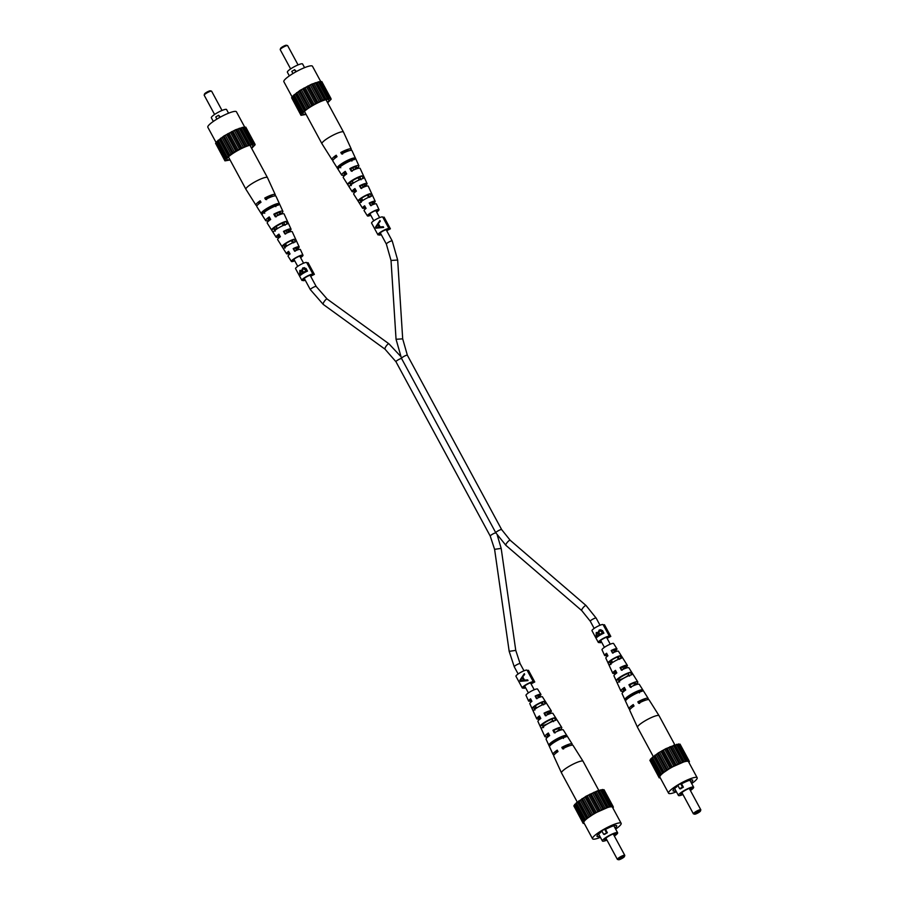<?xml version="1.0" encoding="UTF-8"?>
<svg xmlns="http://www.w3.org/2000/svg" width="905" height="905" viewBox="0 0 905 905"><rect width="100%" height="100%" fill="white"/><g stroke="black" fill="none" stroke-linecap="round" stroke-linejoin="round"><path stroke-width="1.36" d="M267.394 210.107A3.326 0.611 -28.4 0 1 269.939 208.161A3.326 0.611 -28.4 0 1 273.095 206.985A3.326 0.611 -28.4 0 1 273.152 206.996M349.172 161.441A3.326 0.611 151.6 0 0 349.115 161.429A3.326 0.611 151.6 0 0 345.97 162.606A3.326 0.611 151.6 0 0 343.414 164.552M700.3 810.812A3.382 0.611 151.6 0 0 696.567 812.317A3.382 0.611 151.6 0 0 694.621 814.183A3.382 0.611 151.6 0 0 694.667 814.195A3.382 0.611 151.6 0 0 697.857 813.007A3.382 0.611 151.6 0 0 700.459 811.027A3.382 0.611 151.6 0 0 700.3 810.812M693.558 813.889A4.22 0.769 -28.4 0 1 693.501 813.878A4.22 0.769 -28.4 0 1 693.377 813.787A4.22 0.769 -28.4 0 1 696.284 811.344A4.22 0.769 -28.4 0 1 700.606 809.658A4.22 0.769 -28.4 0 1 700.798 809.76A4.22 0.769 -28.4 0 1 700.809 809.93L700.459 811.027M700.798 809.76L689.35 788.583A4.22 0.769 151.6 0 0 689.158 788.481A4.22 0.769 151.6 0 0 689.01 788.47M681.906 792.542A4.22 0.769 151.6 0 0 681.918 792.599L693.377 813.787M690.221 790.201A6.742 1.233 151.6 0 0 692.359 787.712A6.742 1.233 151.6 0 0 692.155 787.644A6.742 1.233 151.6 0 0 685.549 790.156A6.742 1.233 151.6 0 0 680.56 794.092A6.742 1.233 151.6 0 0 680.888 794.398A6.742 1.233 151.6 0 0 682.709 794.07M680.933 793.425A6.256 1.143 151.6 0 0 682.257 793.221M689.78 789.375A6.256 1.143 151.6 0 0 691.59 787.667M690.402 790.518A8.654 1.572 151.6 0 0 693.649 787.203A8.654 1.572 151.6 0 0 693.253 786.988A8.654 1.572 151.6 0 0 684.384 790.427A8.654 1.572 151.6 0 0 678.411 795.438A8.654 1.572 151.6 0 0 678.807 795.653A8.654 1.572 151.6 0 0 682.97 794.545M683.377 787.18L682.472 787.045L679.655 788.73L680.56 788.866A8.654 1.572 -28.4 0 1 683.377 787.18L681.261 783.255M691.103 782.497A11.188 2.036 151.6 0 0 692.71 780.155A11.188 2.036 151.6 0 0 692.201 779.884A11.188 2.036 151.6 0 0 682.653 783.278L681.51 783.108L675.73 786.569L676.872 786.739A11.188 2.036 151.6 0 0 673.026 790.8A11.188 2.036 151.6 0 0 675.865 790.732M691.68 783.56A16.256 2.964 151.6 0 0 697.167 777.746A16.256 2.964 151.6 0 0 696.431 777.35A16.256 2.964 151.6 0 0 679.768 783.809A16.256 2.964 151.6 0 0 668.569 793.21A16.256 2.964 151.6 0 0 669.304 793.606A16.256 2.964 151.6 0 0 676.442 791.796M697.167 777.746L688.479 761.671A16.256 2.964 151.6 0 0 687.743 761.275A16.256 2.964 151.6 0 0 671.08 767.734A16.256 2.964 151.6 0 0 659.881 777.135L668.569 793.21M682.472 787.045L680.628 783.64M679.655 788.73L677.811 785.325M660.141 777.621L659.225 777.87L659.609 777.033L658.931 777.101L661.408 774.069L671.069 767.531L685.571 761.139L689.124 760.935L688.796 762.248M678.965 744.385L680.04 744.136L689.124 760.935M659.225 777.87L650.22 760.981M658.931 777.101L649.847 760.291L650.797 759.374M659.677 775.8L650.593 759.001L658.218 752.983L665.956 748.605L678.727 743.944L687.811 760.743M679.078 744.408L688.162 761.207M677.551 744.385L686.635 761.196M689.429 761.716L689.056 761.026M650.65 759.623L659.734 776.422M661.408 774.069L652.324 757.259M652.301 757.587L661.385 774.397M651.657 758.243L660.741 775.042M664.01 772.01L654.926 755.211M654.553 755.709L663.637 772.519M653.58 756.478L662.664 773.277M667.302 769.782L658.218 752.983M657.516 753.616L666.6 770.427M656.283 754.453L665.367 771.264M671.069 767.531L661.985 750.731M661.001 751.455L670.085 768.266M659.587 752.304L668.671 769.103M675.04 765.404L665.956 748.605M664.756 749.374L673.84 766.184M663.263 750.177L672.347 766.976M678.954 763.549L669.87 746.749M668.535 747.519L677.619 764.318M667.076 748.209L676.159 765.008M682.551 762.089L673.467 745.29M672.087 746.003L681.171 762.802M670.741 746.546L679.825 763.345M685.571 761.139L676.488 744.329M675.164 744.928L684.248 761.739M674.033 745.29L683.117 762.089M676.702 744.532L685.786 761.343M676.521 786.094L676.872 786.739M653.342 756.625L637.539 727.382A12.251 2.229 -28.4 0 1 637.527 727.36A12.251 2.229 -28.4 0 1 644.733 721.025A12.251 2.229 -28.4 0 1 658.523 715.436A12.251 2.229 -28.4 0 1 659.066 715.708A12.251 2.229 -28.4 0 1 659.078 715.731L674.915 745.007M615.717 670.797A6.188 1.131 151.6 0 0 614.619 672.268A6.188 1.131 151.6 0 0 616.429 672.166M633.602 705.221A7.579 1.38 151.6 0 0 631.962 707.258A7.579 1.38 151.6 0 0 632.12 707.405M624.665 688.015A6.889 1.256 151.6 0 0 623.285 689.757A6.889 1.256 151.6 0 0 625.479 689.587M606.791 653.58A5.498 1.007 151.6 0 0 605.943 654.768A5.498 1.007 151.6 0 0 607.379 654.734M612.221 661.804A5.792 1.052 -28.4 0 1 611.305 662.132L611.757 663.048M628.839 674.858A6.493 1.188 -28.4 0 1 625.909 676.917A6.493 1.188 -28.4 0 1 619.936 679.678L620.287 680.402M627.742 698.558L627.516 698.106A7.229 1.312 -28.4 0 1 631.781 694.576A7.229 1.312 -28.4 0 1 638.636 691.443L639.484 692.868M619.597 682.053L618.319 679.44A6.493 1.188 -28.4 0 1 622.12 676.352A6.493 1.188 -28.4 0 1 628.093 673.58L629.575 676.08M610.966 664.496L609.687 661.883A5.792 1.052 -28.4 0 1 613.047 659.213A5.792 1.052 -28.4 0 1 618.16 656.804L619.642 659.304M637.527 727.36L629.733 710.335A11.007 2.002 -28.4 0 1 634.02 706.024L633.262 704.576A10.894 1.991 151.6 0 0 629.032 708.819L622.108 693.683A9.785 1.787 -28.4 0 1 625.706 690.006L624.371 687.461A9.593 1.753 151.6 0 0 620.898 691.035L613.975 675.911A8.496 1.55 -28.4 0 1 616.814 672.901L615.491 670.356A8.303 1.516 151.6 0 0 612.753 673.252A8.303 1.516 151.6 0 0 616.656 672.607M629.032 708.819A10.894 1.991 151.6 0 0 630.253 709.101M620.898 691.035A9.593 1.753 151.6 0 0 625.185 690.379M612.753 673.252L605.83 658.127A7.195 1.312 -28.4 0 1 607.934 655.797L606.61 653.252A7.002 1.278 151.6 0 0 604.619 655.48A7.002 1.278 151.6 0 0 607.56 655.062M615.355 651.781L614.948 651.068A7.002 1.278 151.6 0 0 616.939 648.817L613.613 643.534A6.584 1.199 151.6 0 0 605.898 646.396A6.584 1.199 151.6 0 0 602.017 649.801L604.619 655.48M612.402 662.132A7.557 1.38 -28.4 0 1 611.497 662.505M621.124 679.825A8.846 1.618 -28.4 0 1 620.197 680.198M631.667 695.9A10.34 1.889 151.6 0 0 625.559 701.217L624.869 699.689A10.226 1.867 -28.4 0 1 630.909 694.452A10.226 1.867 -28.4 0 1 641.294 689.848L642.177 691.25A10.34 1.889 151.6 0 0 631.667 695.9M622.764 678.795A9.05 1.652 151.6 0 0 617.402 683.366L616.192 680.707A8.846 1.618 -28.4 0 1 621.43 676.239A8.846 1.618 -28.4 0 1 630.208 672.313L631.769 674.768A9.05 1.652 151.6 0 0 622.764 678.795M613.861 661.679A7.749 1.414 151.6 0 0 609.269 665.514L608.058 662.856A7.557 1.38 -28.4 0 1 612.527 659.134A7.557 1.38 -28.4 0 1 619.778 655.831L621.339 658.286A7.749 1.414 151.6 0 0 613.861 661.679M629.145 675.356A8.846 1.618 -28.4 0 1 628.274 675.956M619.099 658.388A7.557 1.38 -28.4 0 1 618.251 658.976M647.776 699.633A10.894 1.991 151.6 0 0 648.206 698.456A10.894 1.991 151.6 0 0 637.844 701.827L638.602 703.287A11.007 2.002 -28.4 0 1 649.089 699.87L659.066 715.708M634.88 685.13A9.593 1.753 151.6 0 0 637.776 681.906A9.593 1.753 151.6 0 0 628.952 684.723L630.276 687.268A9.785 1.787 -28.4 0 1 639.326 684.372L648.206 698.456M624.801 668.58L624.642 668.297A8.303 1.516 151.6 0 0 627.357 665.367A8.303 1.516 151.6 0 0 620.072 667.607L621.396 670.164A8.496 1.55 -28.4 0 1 628.907 667.822L637.776 681.906M616.939 648.817A7.002 1.278 151.6 0 0 611.192 650.503L612.515 653.048A7.195 1.312 -28.4 0 1 618.488 651.283L627.357 665.367M618.884 658.014A5.792 1.052 -28.4 0 1 618.07 658.648M645.322 700.266A7.579 1.38 151.6 0 0 645.288 700.051A7.579 1.38 151.6 0 0 638.862 701.975L639.631 703.434M633.624 685.651L633.477 685.402A6.889 1.256 151.6 0 0 635.4 683.207A6.889 1.256 151.6 0 0 629.801 684.847L631.147 687.393M624.303 668.784L623.975 668.195A6.188 1.131 151.6 0 0 625.513 666.374A6.188 1.131 151.6 0 0 620.74 667.709L622.086 670.266M614.981 651.928L614.461 651A5.498 1.007 151.6 0 0 615.615 649.541A5.498 1.007 151.6 0 0 611.69 650.582L613.036 653.127M638.862 701.975L637.844 701.827M629.801 684.847L628.952 684.723M624.642 668.297L623.975 668.195M620.74 667.709L620.072 667.607M627.516 698.106L624.869 699.689M641.294 689.848L638.636 691.443M618.319 679.44L616.192 680.707M630.208 672.313L628.093 673.58M609.687 661.883L608.058 662.856M619.778 655.831L618.16 656.804M280.222 49.515L280.573 48.418A3.382 0.611 -28.4 0 1 283.175 46.438A3.382 0.611 -28.4 0 1 286.365 45.25A3.382 0.611 -28.4 0 1 286.41 45.261A3.382 0.611 -28.4 0 1 286.444 45.273L287.519 45.567A4.22 0.769 151.6 0 0 287.462 45.555A4.22 0.769 151.6 0 0 283.48 47.049A4.22 0.769 151.6 0 0 280.222 49.515A4.22 0.769 151.6 0 0 280.222 49.673L290.629 68.916M289.351 75.884L287.383 72.242A8.654 1.572 -28.4 0 1 293.344 67.23A8.654 1.572 -28.4 0 1 302.225 63.791A8.654 1.572 -28.4 0 1 302.609 64.006L304.578 67.649M292.949 73.543L291.783 71.382L294.6 69.696L296.433 71.529M327.418 102.344A14.785 2.692 151.6 0 0 328.82 99.663A14.785 2.692 151.6 0 0 328.266 99.448A14.785 2.692 151.6 0 0 313.549 105.082A14.785 2.692 151.6 0 0 302.87 113.691A14.785 2.692 151.6 0 0 303.594 114.234A14.785 2.692 151.6 0 0 305.879 113.996M292.236 97.197L283.853 81.699A16.256 2.964 -28.4 0 1 295.064 72.298A16.256 2.964 -28.4 0 1 311.727 65.839A16.256 2.964 -28.4 0 1 312.463 66.235L320.89 81.823M294.6 69.696L295.788 71.891M291.976 98.419L300.98 115.308L306.116 114.437M292.541 96.801L291.602 97.729L300.686 114.528L301.354 114.46L300.98 115.308M327.678 102.819L331.173 99.154L330.393 98.928L330.879 98.374L329.431 98.566L320.483 81.371L311.625 84.176L299.974 90.421L292.349 96.428L301.772 113.374L300.686 114.528M330.879 98.374L321.795 81.574L320.721 81.823M329.567 98.181L324.295 99.527L312.813 104.969L301.433 113.238M330.8 98.464L331.173 99.154M329.918 98.645L320.834 81.846M318.232 81.767L327.316 98.566M327.542 98.769L318.458 81.97M328.379 98.622L319.295 81.823M315.212 82.728L324.295 99.527M324.861 99.527L315.777 82.728M325.992 99.165L316.908 82.366M311.625 84.176L320.709 100.987M321.58 100.783L312.497 83.984M322.927 100.24L313.843 83.43M307.711 86.032L316.795 102.842M317.915 102.446L308.831 85.647M319.375 101.756L310.291 84.946M303.729 88.158L312.813 104.969M314.103 104.414L305.019 87.615M315.596 103.611L306.512 86.812M299.974 90.421L309.058 107.22M310.426 106.541L301.342 89.742M311.829 105.693L302.745 88.894M296.682 92.649L305.766 109.448M307.123 108.691L298.039 91.891M308.356 107.853L299.272 91.054M294.08 94.697L303.164 111.496M304.408 110.715L295.324 93.916M305.392 109.946L296.308 93.147M302.496 112.48L293.412 95.681M303.141 111.824L294.057 95.025M301.489 113.86L292.406 97.05M298.062 64.9L287.654 45.657A4.22 0.769 151.6 0 0 287.519 45.567M350.767 150.343A11.007 2.002 151.6 0 0 351.298 149.11L343.504 132.085A12.251 2.229 151.6 0 0 343.493 132.062A12.251 2.229 151.6 0 0 342.938 131.768A12.251 2.229 151.6 0 0 329.149 137.356A12.251 2.229 151.6 0 0 321.942 143.714A12.251 2.229 151.6 0 0 321.954 143.737L304.442 111.338M361.627 188.5L360.213 185.944A6.301 1.143 151.6 0 1 365.122 184.575A6.301 1.143 151.6 0 1 363.516 186.441L363.844 187.052M342.622 154.099L341.819 152.64A7.636 1.391 151.6 0 1 348.323 150.694A7.636 1.391 151.6 0 1 348.346 150.943M352.124 171.305L350.71 168.737A6.991 1.278 151.6 0 1 356.446 167.074A6.991 1.278 151.6 0 1 354.455 169.303L354.602 169.574M371.141 205.707L369.726 203.139A5.6 1.018 151.6 0 1 373.788 202.064A5.6 1.018 151.6 0 1 372.577 203.568L373.086 204.53M369.07 196A5.894 1.075 -28.4 0 1 368.256 196.623M360.473 178.511A6.595 1.199 -28.4 0 1 359.047 179.586M340.755 167.764L339.918 166.328A7.285 1.324 -28.4 0 1 344.217 162.776A7.285 1.324 -28.4 0 1 351.151 159.597L351.887 161.09M351.31 185.616L349.828 183.115A6.595 1.199 -28.4 0 1 353.708 179.971A6.595 1.199 -28.4 0 1 359.794 177.142L361.084 179.756M361.242 202.403L359.76 199.903A5.894 1.075 -28.4 0 1 363.188 197.166A5.894 1.075 -28.4 0 1 368.437 194.699L369.715 197.313M376.48 211.838A5.283 0.962 151.6 0 0 377.849 210.254A5.283 0.962 151.6 0 0 371.661 212.528A5.283 0.962 151.6 0 0 368.561 215.277A5.283 0.962 151.6 0 0 370.631 215.005M363.516 186.441L364.206 186.543A8.496 1.55 151.6 0 0 367.057 183.534A8.496 1.55 151.6 0 0 359.523 185.842L360.213 185.944M359.523 185.842L360.971 188.398A8.303 1.516 -28.4 0 1 368.267 186.181L375.19 201.317A7.195 1.312 151.6 0 0 369.206 203.059L369.726 203.139M351.298 149.11A11.007 2.002 151.6 0 0 340.789 152.481L341.819 152.64M340.789 152.481L341.615 153.952A10.894 1.991 -28.4 0 1 351.988 150.626L358.912 165.762A9.785 1.787 151.6 0 0 349.85 168.613L350.71 168.737M355.846 169.065A9.785 1.787 151.6 0 0 358.912 165.762M349.85 168.613L351.287 171.181A9.593 1.753 -28.4 0 1 360.133 168.409L367.057 183.534M372.577 203.568L373.086 203.648A7.195 1.312 151.6 0 0 375.19 201.317M373.086 203.648L373.471 204.383M369.206 203.059L370.654 205.627A7.002 1.278 -28.4 0 1 376.412 203.964L379.003 209.643A6.584 1.199 -28.4 0 1 376.616 212.098M370.767 215.254A6.584 1.199 -28.4 0 1 367.419 215.91A6.584 1.199 -28.4 0 1 371.288 212.471A6.584 1.199 -28.4 0 1 379.003 209.643M369.263 196.396A7.749 1.414 -28.4 0 1 368.437 196.962M360.733 179.043A9.05 1.652 -28.4 0 1 359.896 179.62M355.473 158.228L356.163 159.744M343.334 162.64A10.34 1.889 -28.4 0 1 353.844 157.99L354.534 159.506A10.226 1.867 151.6 0 0 344.149 164.099A10.226 1.867 151.6 0 0 338.108 169.348L337.226 167.945A10.34 1.889 -28.4 0 1 343.334 162.64M352.984 179.857A9.05 1.652 -28.4 0 1 361.989 175.83L363.21 178.489A8.846 1.618 151.6 0 0 354.432 182.425A8.846 1.618 151.6 0 0 349.183 186.894L347.633 184.439A9.05 1.652 -28.4 0 1 352.984 179.857M362.645 197.086A7.749 1.414 -28.4 0 1 370.122 193.681L371.333 196.351A7.557 1.38 151.6 0 0 364.093 199.654A7.557 1.38 151.6 0 0 359.624 203.365L358.063 200.91A7.749 1.414 -28.4 0 1 362.645 197.086M352.758 183.489A9.05 1.652 -28.4 0 1 351.762 183.885M362.588 200.129A7.749 1.414 -28.4 0 1 361.615 200.525M367.419 215.91L364.093 210.627A7.002 1.278 -28.4 0 1 366.073 208.376L364.625 205.808A7.195 1.312 151.6 0 0 362.543 208.161L353.663 194.077A8.303 1.516 -28.4 0 1 356.389 191.147L354.941 188.579A8.496 1.55 151.6 0 0 352.113 191.611L343.244 177.538A9.593 1.753 -28.4 0 1 346.706 173.918L345.269 171.35A9.785 1.787 151.6 0 0 341.694 175.072L332.825 160.988A10.894 1.991 -28.4 0 1 337.033 156.701L336.208 155.23A11.007 2.002 151.6 0 0 331.943 159.574A11.007 2.002 151.6 0 0 333.255 159.812M341.694 175.072A9.785 1.787 151.6 0 0 346.151 174.314M352.113 191.611A8.496 1.55 151.6 0 0 356.219 190.865M362.543 208.161A7.195 1.312 151.6 0 0 365.677 207.664M353.199 182.753A6.595 1.199 -28.4 0 1 351.457 183.364L351.887 184.088M362.407 199.79A5.894 1.075 -28.4 0 1 361.389 200.141L361.932 201.057M336.57 155.875A7.636 1.391 151.6 0 0 334.895 157.968A7.636 1.391 151.6 0 0 335.088 158.103M345.574 171.905A6.991 1.278 151.6 0 0 344.149 173.726A6.991 1.278 151.6 0 0 346.468 173.5M355.19 189.032A6.301 1.143 151.6 0 0 354.047 190.559A6.301 1.143 151.6 0 0 355.97 190.412M364.817 206.148A5.6 1.018 151.6 0 0 363.934 207.403A5.6 1.018 151.6 0 0 365.484 207.324M354.455 169.303L355.043 169.393M339.918 166.328L337.226 167.945M353.844 157.99L351.151 159.597M349.828 183.115L347.633 184.439M361.989 175.83L359.794 177.142M359.76 199.903L358.063 200.91M370.122 193.681L368.437 194.699M525.205 687.031A4.649 0.848 -28.4 0 1 523.757 687.144A4.649 0.848 -28.4 0 1 526.495 684.734A4.649 0.848 -28.4 0 1 531.936 682.721A4.649 0.848 -28.4 0 1 531.054 683.875L534.765 681.974L528.452 670.288L527.366 670.729M525.567 687.71L524.108 688.366L524.911 687.562A6.335 1.154 -28.4 0 1 522.276 687.947A6.335 1.154 -28.4 0 1 525.997 684.655A6.335 1.154 -28.4 0 1 533.418 681.918A6.335 1.154 -28.4 0 1 533.113 682.653L534.765 681.974M520.352 681.352L528.034 680.605L527.649 679.893L524.504 680.119L522.717 676.816L524.674 674.395L524.289 673.682L519.832 680.379L520.352 681.352M522.276 687.947L515.952 676.261A6.335 1.154 -28.4 0 1 519.685 672.969A6.335 1.154 -28.4 0 1 527.095 670.232L533.418 681.918M527.649 679.904L524.504 680.119M524.312 673.727L519.832 680.379M522.162 677.596L523.95 680.255L520.454 680.571L522.162 677.596L523.576 680.198L520.454 680.571M601.225 641.475A4.649 0.848 -28.4 0 1 599.789 641.588A4.649 0.848 -28.4 0 1 602.515 639.168A4.649 0.848 -28.4 0 1 607.956 637.165A4.649 0.848 -28.4 0 1 607.074 638.319L610.796 636.419L604.472 624.733L603.397 625.174M601.587 642.154L600.139 642.81L600.931 642.007A6.335 1.154 -28.4 0 1 598.296 642.392A6.335 1.154 -28.4 0 1 602.029 639.1A6.335 1.154 -28.4 0 1 609.45 636.362A6.335 1.154 -28.4 0 1 609.133 637.097L610.796 636.419M599.925 635.208A6.335 1.154 151.6 0 0 596.904 637.358L596.135 635.932L596.271 632.516L598.137 632.448L599.257 629.971L602.481 630.536L603.907 633.172A6.335 1.154 151.6 0 0 599.925 635.208M597.956 632.278L598.601 632.516L599.257 629.971M598.296 642.392L591.983 630.706A6.335 1.154 -28.4 0 1 595.705 627.414A6.335 1.154 -28.4 0 1 603.126 624.676L609.45 636.362M596.915 637.358L596.146 635.932L596.271 632.516M596.644 632.572L598.601 632.516M599.642 630.027L600.965 629.722M602.391 631.984L599.608 630.627L598.918 632.561L599.811 634.416L602.9 632.912L599.992 630.683M599.608 630.627L600.716 630.502M599.314 634.484L596.644 633.161L597.085 636.249L599.551 634.925L597.006 633.217M596.644 633.161L597.605 633.036M599.551 634.925L598.85 634.405M597.085 636.249A6.335 1.154 -28.4 0 1 599.087 634.846M602.9 632.912L602.221 631.95M599.811 634.416A6.335 1.154 -28.4 0 1 602.719 632.889M304.804 279.419A4.649 0.848 -28.4 0 1 303.356 279.521A4.649 0.848 -28.4 0 1 306.094 277.111A4.649 0.848 -28.4 0 1 311.535 275.109A4.649 0.848 -28.4 0 1 310.653 276.251L314.374 274.362L308.051 262.665L306.965 263.106M305.166 280.086L303.718 280.742L304.51 279.95A6.335 1.154 -28.4 0 1 301.874 280.324A6.335 1.154 -28.4 0 1 305.596 277.032A6.335 1.154 -28.4 0 1 313.017 274.294A6.335 1.154 -28.4 0 1 312.711 275.03L314.374 274.362M303.503 273.152A6.335 1.154 151.6 0 0 300.483 275.301L299.713 273.876L299.849 270.448L301.704 270.38L302.836 267.903L306.06 268.468L307.485 271.115A6.335 1.154 151.6 0 0 303.503 273.152M301.535 270.222L302.18 270.448L302.836 267.903M301.874 280.324L295.55 268.638A6.335 1.154 -28.4 0 1 299.284 265.346A6.335 1.154 -28.4 0 1 306.705 262.608L313.017 274.294M300.494 275.29L299.725 273.876L299.849 270.448M300.222 270.505L302.18 270.448M303.22 267.959L304.533 267.654M305.969 269.916L303.186 268.559L302.496 270.505L303.379 272.348L306.467 270.855L303.571 268.615M303.186 268.559L304.295 268.446M302.892 272.416L300.211 271.093L300.664 274.181L303.13 272.858L300.584 271.149M300.211 271.093L301.184 270.98M303.13 272.858L302.428 272.348M300.664 274.181A6.335 1.154 -28.4 0 1 302.666 272.79M306.467 270.855L305.788 269.894M303.379 272.348A6.335 1.154 -28.4 0 1 306.297 270.821M380.824 233.852A4.649 0.848 -28.4 0 1 379.387 233.965A4.649 0.848 -28.4 0 1 382.114 231.556A4.649 0.848 -28.4 0 1 387.555 229.542A4.649 0.848 -28.4 0 1 386.684 230.696L390.394 228.807L384.082 217.109L382.996 217.551M381.197 234.531L379.738 235.187L380.541 234.384A6.335 1.154 -28.4 0 1 377.905 234.768A6.335 1.154 -28.4 0 1 381.627 231.476A6.335 1.154 -28.4 0 1 389.048 228.739A6.335 1.154 -28.4 0 1 388.743 229.474L390.394 228.807M375.982 228.173L383.652 227.427L383.268 226.714L380.134 226.94L378.335 223.637L380.304 221.216L379.908 220.503L375.462 227.212L375.982 228.173M377.905 234.768L371.582 223.083A6.335 1.154 -28.4 0 1 375.304 219.791A6.335 1.154 -28.4 0 1 382.725 217.053L389.048 228.739M383.279 226.725L380.134 226.94M379.942 220.549L375.462 227.212M377.792 224.417L379.568 227.087L376.073 227.393L377.792 224.417L379.206 227.031L376.073 227.393M222.03 110.455L211.623 91.213A4.22 0.769 151.6 0 0 211.499 91.122A4.22 0.769 151.6 0 0 211.442 91.111A4.22 0.769 151.6 0 0 207.449 92.604A4.22 0.769 151.6 0 0 204.191 95.07L204.541 93.973A3.382 0.611 -28.4 0 1 207.143 91.993A3.382 0.611 -28.4 0 1 210.333 90.805A3.382 0.611 -28.4 0 1 210.379 90.817A3.382 0.611 -28.4 0 1 210.424 90.828M204.191 95.07A4.22 0.769 151.6 0 0 204.202 95.24L214.598 114.483M213.32 121.44L211.351 117.797A8.654 1.572 -28.4 0 1 217.324 112.786A8.654 1.572 -28.4 0 1 226.193 109.347A8.654 1.572 -28.4 0 1 226.589 109.562L228.558 113.204M216.917 119.098L215.752 116.937L218.58 115.252L220.401 117.084M251.398 147.9A14.785 2.692 151.6 0 0 252.789 145.219A14.785 2.692 151.6 0 0 252.235 145.004A14.785 2.692 151.6 0 0 237.529 150.637A14.785 2.692 151.6 0 0 226.85 159.246A14.785 2.692 151.6 0 0 227.574 159.789A14.785 2.692 151.6 0 0 229.847 159.552M216.205 142.752L207.833 127.254A16.256 2.964 -28.4 0 1 219.033 117.854A16.256 2.964 -28.4 0 1 235.696 111.394A16.256 2.964 -28.4 0 1 236.431 111.79L244.859 127.379M218.58 115.252L219.757 117.446M215.944 143.974L224.96 160.864L230.085 159.993M216.521 142.368L215.571 143.284L224.666 160.083L225.334 160.015L224.96 160.864M251.658 148.375L255.153 144.71L254.475 144.777L254.859 143.929L253.4 144.121L244.452 126.938L235.605 129.743L223.942 135.976L216.318 141.983L225.741 158.929L224.666 160.083M254.859 143.929L245.775 127.13L244.701 127.379M253.536 143.737L240.764 148.397L233.026 152.775L225.402 158.794M254.78 144.019L255.153 144.71M253.898 144.2L244.814 127.401M242.212 127.322L251.296 144.133M251.522 144.325L242.438 127.526M252.359 144.178L243.275 127.379M239.192 128.284L248.275 145.083M248.841 145.083L239.757 128.284M249.972 144.721L240.888 127.922M235.605 129.743L244.689 146.542M245.56 146.339L236.477 129.539M246.895 145.796L237.811 128.985M231.68 131.587L240.764 148.397M241.884 148.001L232.8 131.202M243.355 147.311L234.271 130.512M227.709 133.714L236.793 150.524M238.083 149.97L228.999 133.171M239.565 149.167L230.481 132.368M223.942 135.976L233.026 152.775M234.395 152.097L225.311 135.298M235.809 151.259L226.725 134.449M220.65 138.205L229.734 155.004M231.092 154.246L222.008 137.447M232.325 153.42L223.241 136.61M218.048 140.252L227.132 157.051M228.388 156.271L219.304 139.472M229.361 155.502L220.277 138.703M226.465 158.036L217.381 141.237M227.121 157.391L218.037 140.58M225.469 159.416L216.374 142.605M274.747 195.899A11.007 2.002 151.6 0 0 275.267 194.666L267.473 177.64A12.251 2.229 151.6 0 0 267.461 177.618A12.251 2.229 151.6 0 0 266.907 177.323A12.251 2.229 151.6 0 0 253.117 182.912A12.251 2.229 151.6 0 0 245.922 189.269A12.251 2.229 151.6 0 0 245.934 189.292L255.911 205.13A11.007 2.002 151.6 0 0 257.224 205.367M285.607 234.056L284.193 231.499A6.301 1.143 151.6 0 1 289.091 230.13A6.301 1.143 151.6 0 1 287.496 231.997L287.824 232.608M266.602 199.654L265.787 198.195A7.636 1.391 151.6 0 1 272.303 196.249A7.636 1.391 151.6 0 1 272.315 196.498M276.104 216.861L274.69 214.293A6.991 1.278 151.6 0 1 280.426 212.63A6.991 1.278 151.6 0 1 278.435 214.858L278.582 215.13M295.12 251.262L293.695 248.694A5.6 1.018 151.6 0 1 297.768 247.619A5.6 1.018 151.6 0 1 296.546 249.124L297.055 250.085M293.05 241.556A5.894 1.075 -28.4 0 1 292.236 242.178M284.442 224.067A6.595 1.199 -28.4 0 1 283.016 225.141M264.735 213.32L263.887 211.883A7.285 1.324 -28.4 0 1 268.197 208.331A7.285 1.324 -28.4 0 1 275.12 205.164L275.855 206.657M275.278 231.171L273.808 228.682A6.595 1.199 -28.4 0 1 277.677 225.526A6.595 1.199 -28.4 0 1 283.774 222.709L285.064 225.322M285.211 247.959L283.729 245.459A5.894 1.075 -28.4 0 1 287.168 242.721A5.894 1.075 -28.4 0 1 292.406 240.255L293.695 242.868M300.46 257.393A5.283 0.962 151.6 0 0 301.829 255.81A5.283 0.962 151.6 0 0 295.641 258.083A5.283 0.962 151.6 0 0 292.541 260.832A5.283 0.962 151.6 0 0 294.611 260.561M287.496 231.997L288.186 232.099A8.496 1.55 151.6 0 0 291.025 229.089A8.496 1.55 151.6 0 0 283.503 231.397L284.193 231.499M283.503 231.397L284.939 233.954A8.303 1.516 -28.4 0 1 292.247 231.748L299.17 246.873A7.195 1.312 151.6 0 0 293.186 248.626L293.695 248.694M275.267 194.666A11.007 2.002 151.6 0 0 264.758 198.037L265.787 198.195M264.758 198.037L265.584 199.507A10.894 1.991 -28.4 0 1 275.968 196.181L282.892 211.318A9.785 1.787 151.6 0 0 273.819 214.168L274.69 214.293M279.815 214.621A9.785 1.787 151.6 0 0 282.892 211.318M273.819 214.168L275.256 216.736A9.593 1.753 -28.4 0 1 284.102 213.965L291.025 229.089M296.546 249.124L297.066 249.203A7.195 1.312 151.6 0 0 299.17 246.873M297.066 249.203L297.44 249.938M293.186 248.626L294.623 251.183A7.002 1.278 -28.4 0 1 300.381 249.52L302.983 255.199A6.584 1.199 -28.4 0 1 300.596 257.654M294.747 260.81A6.584 1.199 -28.4 0 1 291.387 261.466A6.584 1.199 -28.4 0 1 295.256 258.027A6.584 1.199 -28.4 0 1 302.983 255.199M293.243 241.952A7.749 1.414 -28.4 0 1 292.417 242.517M284.713 224.598A9.05 1.652 -28.4 0 1 283.876 225.175M279.441 203.783L280.131 205.311M267.303 208.195A10.34 1.889 -28.4 0 1 277.812 203.546L278.514 205.062A10.226 1.867 151.6 0 0 268.129 209.655A10.226 1.867 151.6 0 0 262.077 214.904L261.194 213.501A10.34 1.889 -28.4 0 1 267.303 208.195M276.964 225.413A9.05 1.652 -28.4 0 1 285.969 221.386L287.179 224.044A8.846 1.618 151.6 0 0 278.401 227.981A8.846 1.618 151.6 0 0 273.163 232.449L271.613 229.994A9.05 1.652 -28.4 0 1 276.964 225.413M286.625 242.642A7.749 1.414 -28.4 0 1 294.102 239.248L295.313 241.907A7.557 1.38 151.6 0 0 288.062 245.21A7.557 1.38 151.6 0 0 283.593 248.92L282.043 246.477A7.749 1.414 -28.4 0 1 286.625 242.642M276.726 229.044A9.05 1.652 -28.4 0 1 275.742 229.44M286.568 245.685A7.749 1.414 -28.4 0 1 285.584 246.081M291.387 261.466L288.062 256.183A7.002 1.278 -28.4 0 1 290.053 253.932L288.605 251.364A7.195 1.312 151.6 0 0 286.512 253.717L277.643 239.633A8.303 1.516 -28.4 0 1 280.358 236.703L278.921 234.135A8.496 1.55 151.6 0 0 276.093 237.178L267.224 223.094A9.593 1.753 -28.4 0 1 270.686 219.474L269.238 216.917A9.785 1.787 151.6 0 0 265.674 220.628L256.794 206.544A10.894 1.991 -28.4 0 1 261.002 202.256L260.188 200.786A11.007 2.002 151.6 0 0 255.911 205.13M265.674 220.628A9.785 1.787 151.6 0 0 270.12 219.87M276.093 237.178A8.496 1.55 151.6 0 0 280.199 236.42M286.512 253.717A7.195 1.312 151.6 0 0 289.645 253.219M277.168 228.309A6.595 1.199 -28.4 0 1 275.425 228.92L275.855 229.644M286.376 245.346A5.894 1.075 -28.4 0 1 285.358 245.696L285.901 246.613M260.55 201.43A7.636 1.391 151.6 0 0 258.864 203.523A7.636 1.391 151.6 0 0 259.056 203.659M269.554 217.46A6.991 1.278 151.6 0 0 268.129 219.282A6.991 1.278 151.6 0 0 270.448 219.067M279.17 234.587A6.301 1.143 151.6 0 0 278.016 236.115A6.301 1.143 151.6 0 0 279.95 235.967M288.797 251.703A5.6 1.018 151.6 0 0 287.903 252.959A5.6 1.018 151.6 0 0 289.453 252.88M278.435 214.858L279.023 214.949M263.887 211.883L261.194 213.501M277.812 203.546L275.12 205.164M273.808 228.682L271.613 229.994M285.969 221.386L283.774 222.709M283.729 245.459L282.043 246.477M294.102 239.248L292.406 240.255M624.28 856.368A3.382 0.611 151.6 0 0 620.547 857.872A3.382 0.611 151.6 0 0 618.59 859.739A3.382 0.611 151.6 0 0 618.635 859.75A3.382 0.611 151.6 0 0 621.826 858.562A3.382 0.611 151.6 0 0 624.427 856.583A3.382 0.611 151.6 0 0 624.28 856.368M617.538 859.445A4.22 0.769 -28.4 0 1 617.482 859.433A4.22 0.769 -28.4 0 1 617.346 859.343A4.22 0.769 -28.4 0 1 620.253 856.899A4.22 0.769 -28.4 0 1 624.586 855.214A4.22 0.769 -28.4 0 1 624.778 855.327A4.22 0.769 -28.4 0 1 624.778 855.485L624.427 856.583M624.778 855.327L613.318 834.139A4.22 0.769 151.6 0 0 613.126 834.037A4.22 0.769 151.6 0 0 612.99 834.025M605.875 838.098A4.22 0.769 151.6 0 0 605.898 838.154L617.346 859.343M614.201 835.756A6.742 1.233 151.6 0 0 616.339 833.267A6.742 1.233 151.6 0 0 616.124 833.211A6.742 1.233 151.6 0 0 609.529 835.711A6.742 1.233 151.6 0 0 604.54 839.659A6.742 1.233 151.6 0 0 604.868 839.953A6.742 1.233 151.6 0 0 606.689 839.625M604.913 838.98A6.256 1.143 151.6 0 0 606.226 838.777M613.748 834.93A6.256 1.143 151.6 0 0 615.57 833.222M614.371 836.084A8.654 1.572 151.6 0 0 617.617 832.758A8.654 1.572 151.6 0 0 617.221 832.543A8.654 1.572 151.6 0 0 608.352 835.982A8.654 1.572 151.6 0 0 602.391 840.994A8.654 1.572 151.6 0 0 602.775 841.209A8.654 1.572 151.6 0 0 606.938 840.1M607.357 832.736L603.624 834.286L604.54 834.433A8.654 1.572 -28.4 0 1 607.357 832.736L605.23 828.81M615.072 828.052A11.188 2.036 151.6 0 0 616.69 825.711A11.188 2.036 151.6 0 0 616.181 825.439A11.188 2.036 151.6 0 0 606.633 828.833L605.479 828.663L599.71 832.125L600.852 832.295A11.188 2.036 151.6 0 0 596.995 836.356A11.188 2.036 151.6 0 0 599.845 836.288M615.649 829.116A16.256 2.964 151.6 0 0 621.147 823.301A16.256 2.964 151.6 0 0 620.411 822.905A16.256 2.964 151.6 0 0 603.748 829.365A16.256 2.964 151.6 0 0 592.537 838.765A16.256 2.964 151.6 0 0 593.273 839.161A16.256 2.964 151.6 0 0 600.422 837.351M621.147 823.301L612.459 807.226A16.256 2.964 151.6 0 0 611.723 806.83A16.256 2.964 151.6 0 0 595.06 813.29A16.256 2.964 151.6 0 0 583.849 822.69L592.537 838.765M606.441 832.6L604.608 829.195M603.624 834.286L601.78 830.881M584.11 823.177L583.205 823.426L583.691 822.871L582.911 822.656L585.377 819.625L595.038 813.086L609.54 806.694L613.104 806.491L612.764 807.803M602.945 789.941L604.02 789.692L613.104 806.491M583.205 823.426L574.2 806.536M582.911 822.656L573.827 805.846L574.765 804.93M583.646 821.355L574.562 804.556L585.954 796.287L597.436 790.846L602.707 789.499L611.791 806.298M603.058 789.963L612.142 806.762M601.52 789.941L610.604 806.751M613.398 807.271L613.024 806.581M574.63 805.179L583.714 821.978M585.377 819.625L576.293 802.814M576.281 803.154L585.365 819.953M575.637 803.798L584.721 820.597M587.979 817.566L578.895 800.767M578.521 801.264L587.605 818.075M577.548 802.034L586.632 818.844M591.282 815.337L582.198 798.538M581.485 799.183L590.58 815.982M580.252 800.009L589.336 816.819M595.038 813.086L585.954 796.287M584.969 797.022L594.053 813.821M583.567 797.859L592.651 814.658M599.019 810.959L589.936 794.16M588.736 794.929L597.82 811.74M587.243 795.733L596.327 812.532M602.934 809.104L593.85 792.305M592.515 793.074L601.599 809.873M591.044 793.764L600.128 810.563M606.52 807.645L597.436 790.846M596.067 791.558L605.151 808.357M594.721 792.101L603.805 808.9M609.54 806.694L600.456 789.895M599.133 790.484L608.217 807.294M598.001 790.846L607.085 807.645M600.682 790.088L609.766 806.898M600.501 831.65L600.852 832.295M539.323 697.336L538.928 696.624A7.002 1.278 151.6 0 0 540.907 694.373L537.581 689.09A6.584 1.199 151.6 0 0 529.878 691.952A6.584 1.199 151.6 0 0 525.997 695.357L528.588 701.036A7.002 1.278 151.6 0 1 530.59 698.807L531.914 701.352A7.195 1.312 -28.4 0 0 529.81 703.683L536.733 718.819A8.303 1.516 151.6 0 1 539.471 715.912L540.794 718.457A8.496 1.55 -28.4 0 0 537.943 721.466L544.867 736.591A9.593 1.753 151.6 0 1 548.351 733.016L549.674 735.573A9.785 1.787 -28.4 0 0 546.088 739.238L553.012 754.374A10.894 1.991 151.6 0 1 557.242 750.132L558 751.58A11.007 2.002 -28.4 0 0 553.702 755.89L561.496 772.915A12.251 2.229 -28.4 0 1 561.496 772.915A12.251 2.229 -28.4 0 1 568.713 766.58A12.251 2.229 -28.4 0 1 582.503 760.992A12.251 2.229 -28.4 0 1 583.046 761.263A12.251 2.229 -28.4 0 1 583.058 761.286L598.884 790.563M539.697 716.353A6.188 1.131 151.6 0 0 538.588 717.823A6.188 1.131 151.6 0 0 540.409 717.722M557.582 750.788A7.579 1.38 151.6 0 0 555.93 752.813A7.579 1.38 151.6 0 0 556.1 752.96M548.634 733.57A6.889 1.256 151.6 0 0 547.265 735.313A6.889 1.256 151.6 0 0 549.459 735.143M530.76 699.135A5.498 1.007 151.6 0 0 529.923 700.323A5.498 1.007 151.6 0 0 531.359 700.289M536.19 707.359A5.792 1.052 -28.4 0 1 535.285 707.687L535.737 708.604M552.819 720.414A6.493 1.188 -28.4 0 1 549.878 722.473A6.493 1.188 -28.4 0 1 543.916 725.244L544.267 725.957M551.711 744.114L551.496 743.661A7.229 1.312 -28.4 0 1 555.76 740.132A7.229 1.312 -28.4 0 1 562.616 736.998L563.453 738.423M543.577 727.609L542.287 724.996A6.493 1.188 -28.4 0 1 546.1 721.907A6.493 1.188 -28.4 0 1 552.061 719.136L553.543 721.636M534.946 710.052L533.656 707.439A5.792 1.052 -28.4 0 1 537.016 704.769A5.792 1.052 -28.4 0 1 542.14 702.359L543.611 704.859M536.733 718.819A8.303 1.516 151.6 0 0 540.636 718.163M553.012 754.374A10.894 1.991 151.6 0 0 554.233 754.657M544.867 736.591A9.593 1.753 151.6 0 0 549.154 735.935M528.588 701.036A7.002 1.278 151.6 0 0 531.529 700.617M536.371 707.687A7.557 1.38 -28.4 0 1 535.466 708.061M545.104 725.38A8.846 1.618 -28.4 0 1 544.165 725.753M555.636 741.455A10.34 1.889 151.6 0 0 549.527 746.772L548.837 745.256A10.226 1.867 -28.4 0 1 554.878 740.007A10.226 1.867 -28.4 0 1 565.263 735.403L566.157 736.806A10.34 1.889 151.6 0 0 555.636 741.455M546.733 724.351A9.05 1.652 151.6 0 0 541.382 728.921L540.172 726.263A8.846 1.618 -28.4 0 1 545.41 721.805A8.846 1.618 -28.4 0 1 554.188 717.869L555.738 720.323A9.05 1.652 151.6 0 0 546.733 724.351M537.83 707.235A7.749 1.414 151.6 0 0 533.249 711.07L532.038 708.411A7.557 1.38 -28.4 0 1 536.507 704.69A7.557 1.38 -28.4 0 1 543.758 701.386L545.308 703.841A7.749 1.414 151.6 0 0 537.83 707.235M553.113 720.912A8.846 1.618 -28.4 0 1 552.242 721.511M543.068 703.943A7.557 1.38 -28.4 0 1 542.219 704.531M571.745 745.188A10.894 1.991 151.6 0 0 572.175 744.012A10.894 1.991 151.6 0 0 561.824 747.383L562.582 748.842A11.007 2.002 -28.4 0 1 573.057 745.426L583.046 761.263M558.849 730.686A9.593 1.753 151.6 0 0 561.756 727.462A9.593 1.753 151.6 0 0 552.932 730.278L554.256 732.824A9.785 1.787 -28.4 0 1 563.306 729.928L572.175 744.012M548.781 714.135L548.611 713.853A8.303 1.516 151.6 0 0 551.337 710.923A8.303 1.516 151.6 0 0 544.052 713.163L545.376 715.719A8.496 1.55 -28.4 0 1 552.887 713.389L561.756 727.462M540.907 694.373A7.002 1.278 151.6 0 0 535.172 696.058L536.495 698.615A7.195 1.312 -28.4 0 1 542.457 696.839L551.337 710.923M542.853 703.57A5.792 1.052 -28.4 0 1 542.05 704.203M569.302 745.822A7.579 1.38 151.6 0 0 569.268 745.607A7.579 1.38 151.6 0 0 562.831 747.53L563.611 748.989M557.593 731.206L557.457 730.957A6.889 1.256 151.6 0 0 559.381 728.763A6.889 1.256 151.6 0 0 553.769 730.403L555.127 732.948M548.272 714.339L547.955 713.751A6.188 1.131 151.6 0 0 549.482 711.93A6.188 1.131 151.6 0 0 544.708 713.264L546.066 715.821M538.95 697.484L538.441 696.556A5.498 1.007 151.6 0 0 539.595 695.097A5.498 1.007 151.6 0 0 535.658 696.137L537.004 698.683M562.831 747.53L561.824 747.383M553.769 730.403L552.932 730.278M548.611 713.853L547.955 713.751M544.708 713.264L544.052 713.163M551.496 743.661L548.837 745.256M565.263 735.403L562.616 736.998M542.287 724.996L540.172 726.263M554.188 717.869L552.061 719.136M533.656 707.439L532.038 708.411M543.758 701.386L542.14 702.359M497.343 535.409L501.178 548.396L494.594 549.335L509.176 651.34L514.255 666.793L518.135 673.965M501.178 548.396L515.76 650.39L509.176 651.34M520.092 663.795A3.326 0.611 151.6 0 0 520.104 663.625A3.326 0.611 151.6 0 0 519.956 663.546A3.326 0.611 151.6 0 0 516.551 664.87A3.326 0.611 151.6 0 0 514.255 666.793M396.119 361.808A3.326 0.611 -28.4 0 1 395.96 361.728A3.326 0.611 -28.4 0 1 398.11 359.885A3.326 0.611 -28.4 0 1 401.56 358.471M385.145 349.228A3.326 0.882 -54.1 0 1 385.021 349.183A3.326 0.882 -54.1 0 1 386.13 346.163A3.326 0.882 -54.1 0 1 388.811 343.753A3.326 0.882 -54.1 0 1 388.924 343.798A3.326 0.882 -54.1 0 1 389.003 343.9M323.334 304.442A3.326 0.882 -54.1 0 1 323.221 304.397A3.326 0.882 -54.1 0 1 324.329 301.376A3.326 0.882 -54.1 0 1 327.01 298.967A3.326 0.882 -54.1 0 1 327.124 299.012A3.326 0.882 -54.1 0 1 327.203 299.103M310.483 289.713A3.326 0.611 -28.4 0 1 310.336 289.634A3.326 0.611 -28.4 0 1 312.621 287.711A3.326 0.611 -28.4 0 1 316.026 286.387A3.326 0.611 -28.4 0 1 316.184 286.466A3.326 0.611 -28.4 0 1 316.162 286.636M407.352 355.405A3.326 0.611 151.6 0 0 407.363 355.235A3.326 0.611 151.6 0 0 407.216 355.156A3.326 0.611 151.6 0 0 403.811 356.48A3.326 0.611 151.6 0 0 401.515 358.403L495.793 532.774A3.326 0.611 -28.4 0 0 495.951 532.853A3.326 0.611 151.6 0 0 492.535 534.176A3.326 0.611 151.6 0 0 490.25 536.099L494.594 549.335M505.986 545.364A3.326 0.837 -49.3 0 1 505.861 545.308A3.326 0.837 -49.3 0 1 507.23 542.434A3.326 0.837 -49.3 0 1 510.069 540.206A3.326 0.837 -49.3 0 1 510.194 540.262A3.326 0.837 -49.3 0 1 510.273 540.387M581.858 610.637A3.326 0.837 -49.3 0 1 581.734 610.581L505.861 545.308L495.793 532.774A3.326 0.611 -28.4 0 1 498.089 530.85A3.326 0.611 -28.4 0 1 501.494 529.527A3.326 0.611 -28.4 0 1 501.653 529.606A3.326 0.611 -28.4 0 1 501.63 529.776M590.433 621.316A3.326 0.611 -28.4 0 1 590.286 621.237A3.326 0.611 -28.4 0 1 592.571 619.314A3.326 0.611 -28.4 0 1 595.976 617.991A3.326 0.611 -28.4 0 1 596.135 618.07A3.326 0.611 -28.4 0 1 596.124 618.239M594.155 628.409L590.286 621.237L581.734 610.581A3.326 0.837 -49.3 0 1 583.092 607.708A3.326 0.837 -49.3 0 1 585.942 605.479A3.326 0.837 -49.3 0 1 586.067 605.536A3.326 0.837 -49.3 0 1 586.146 605.66M392.193 241.081A3.326 0.611 151.6 0 0 392.204 240.911L397.668 260.04L402.691 338.855L396.051 339.273L401.515 358.403M386.118 229.655L392.204 240.911A3.326 0.611 151.6 0 0 392.057 240.832A3.326 0.611 151.6 0 0 388.652 242.155A3.326 0.611 151.6 0 0 386.356 244.079L380.27 232.823M397.668 260.04L391.028 260.459L386.356 244.079M490.25 536.099L395.96 361.728L385.021 349.183L323.221 304.397L310.336 289.634L304.238 278.378M400.27 355.925L388.924 343.798L327.124 299.012L316.184 286.466L310.087 275.211M524.64 685.99L528.384 692.902M535.375 705.843L536.563 708.038M297.734 266.341L293.899 259.249M286.749 246.024L285.539 243.784M277.349 228.637L276.183 226.476M303.582 263.174L299.747 256.081M296.602 250.266L295.369 247.981M292.598 242.868L291.387 240.617M287.202 232.868L286.014 230.673M283.197 225.469L282.032 223.32M277.801 215.481L276.659 213.388M515.76 650.39L520.104 663.625L523.984 670.797M530.488 682.834L534.233 689.746M537.31 695.436L538.509 697.665M541.224 702.676L542.412 704.871M546.518 712.461L547.672 714.599M600.015 625.242L596.135 618.07L586.067 605.536L510.194 540.262L501.653 529.606L407.363 355.235L402.691 338.855M606.52 637.278L610.253 644.19M613.33 649.881L614.54 652.109M617.244 657.12L618.432 659.315M622.538 666.906L623.692 669.044M379.614 217.619L375.767 210.526M372.634 204.711L371.389 202.426M368.629 197.313L367.407 195.061M363.222 187.312L362.034 185.118M359.228 179.914L358.063 177.765M353.821 169.925L352.69 167.832M373.765 220.786L369.919 213.682M362.781 200.469L361.559 198.218M353.369 183.082L352.203 180.921M396.051 339.273L391.028 260.459M600.671 640.435L604.404 647.347M611.395 660.288L612.583 662.483M694.621 814.183L693.501 813.878M678.411 795.438L674.644 788.459M693.649 787.203L689.87 780.223M331.943 159.574L321.954 143.737M343.493 132.062L325.981 99.686M210.379 90.817L211.499 91.122M245.922 189.269L228.411 156.893M267.461 177.618L249.961 145.241M618.59 859.739L617.482 859.433M602.391 840.994L598.612 834.014M617.617 832.758L613.839 825.779M561.507 772.938L577.322 802.181"/></g></svg>
